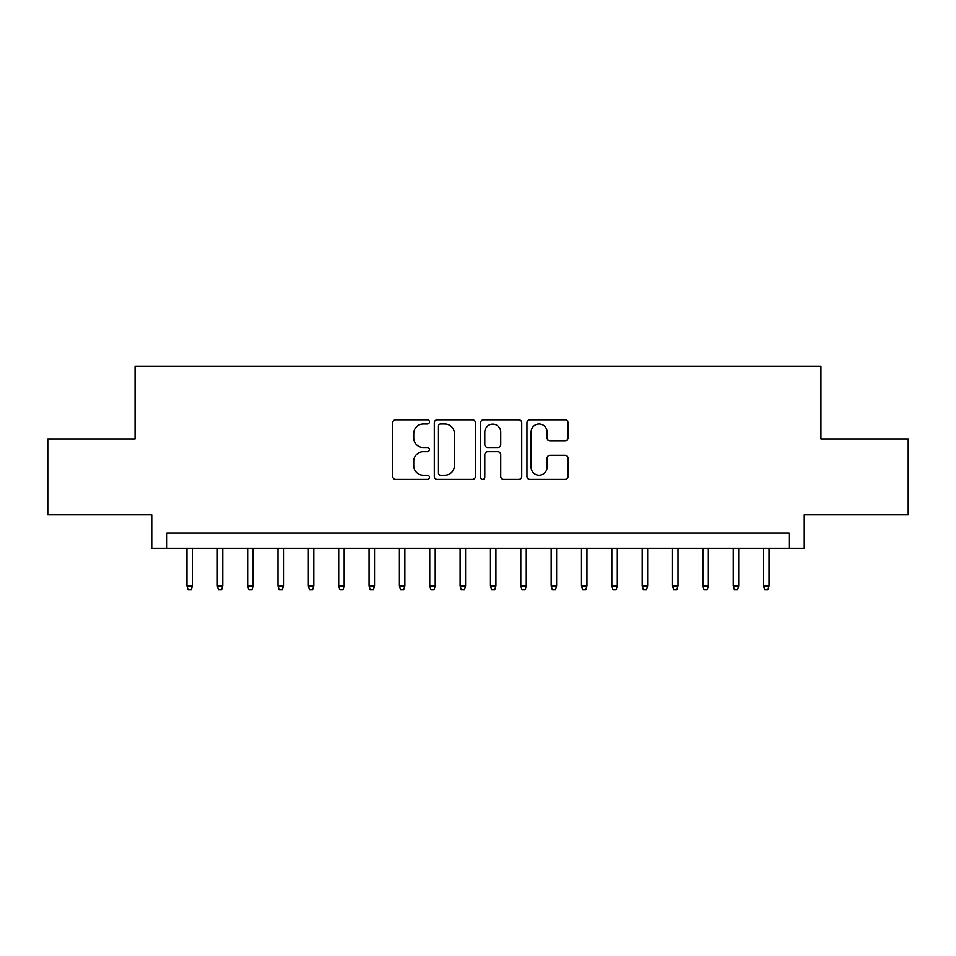 <?xml version="1.0" encoding="UTF-8"?>
<svg xmlns="http://www.w3.org/2000/svg" width="956" height="956" viewBox="0 0 956 956"><rect width="100%" height="100%" fill="white"/><g stroke="black" fill="none" stroke-linecap="round" stroke-linejoin="round"><path stroke-width="1.43" d="M429.447 421.919A2.091 2.091 0 0 0 427.356 419.839L395.7 419.839A2.976 2.976 0 0 0 392.725 422.815L392.725 476.435A2.976 2.976 0 0 0 395.7 479.41L427.356 479.41A2.091 2.091 0 0 0 429.447 477.331A2.091 2.091 0 0 0 427.356 475.24L423.257 475.24A9.536 9.536 0 0 1 413.733 465.715L413.733 461.246A9.536 9.536 0 0 1 423.257 451.71L427.356 451.71A2.091 2.091 0 0 0 429.447 449.619A2.091 2.091 0 0 0 427.356 447.539L423.257 447.539A9.536 9.536 0 0 1 413.733 438.003L413.733 433.534A9.536 9.536 0 0 1 423.257 424.01L427.356 424.01A2.091 2.091 0 0 0 429.447 421.919M565.056 440.835A2.976 2.976 0 0 0 568.043 437.86L568.043 422.815A2.976 2.976 0 0 0 565.056 419.839L529.911 419.839A2.976 2.976 0 0 0 526.935 422.815L526.935 476.435A2.976 2.976 0 0 0 529.911 479.41L565.056 479.41A2.976 2.976 0 0 0 568.043 476.435L568.043 458.259A2.976 2.976 0 0 0 565.056 455.283L550.023 455.283A2.976 2.976 0 0 0 547.035 458.259L547.035 467.269A7.971 7.971 0 0 1 539.065 475.24A7.971 7.971 0 0 1 531.106 467.269L531.106 431.969A7.971 7.971 0 0 1 539.065 424.01A7.971 7.971 0 0 1 547.035 431.969L547.035 437.86A2.976 2.976 0 0 0 550.023 440.835L565.056 440.835M789.082 548.254L804.259 548.254L804.259 514.878L908.2 514.878L908.2 439.007L820.941 439.007L820.941 366.16L135.059 366.16L135.059 439.007L47.8 439.007L47.8 514.878L151.741 514.878L151.741 548.254L789.082 548.254L789.082 533.09L166.918 533.09L166.918 548.254M475.395 422.815A2.976 2.976 0 0 0 472.419 419.839L437.262 419.839A2.976 2.976 0 0 0 434.287 422.815L434.287 476.435A2.976 2.976 0 0 0 437.262 479.41L472.419 479.41A2.976 2.976 0 0 0 475.395 476.435L475.395 422.815M483.581 419.839L518.738 419.839A2.976 2.976 0 0 1 521.713 422.815L521.713 476.435A2.976 2.976 0 0 1 518.738 479.41L503.693 479.41A2.976 2.976 0 0 1 500.717 476.435L500.717 454.686A2.976 2.976 0 0 0 497.741 451.71L487.751 451.71A2.976 2.976 0 0 0 484.776 454.686L484.776 477.331A2.091 2.091 0 0 1 482.696 479.41A2.091 2.091 0 0 1 480.605 477.331L480.605 422.815A2.976 2.976 0 0 1 483.581 419.839M440.537 424.01A2.091 2.091 0 0 0 438.457 426.089L438.457 473.16A2.091 2.091 0 0 0 440.537 475.24L444.863 475.24A9.536 9.536 0 0 0 454.387 465.715L454.387 433.534A9.536 9.536 0 0 0 444.863 424.01L440.537 424.01M500.717 432.124A7.971 7.971 0 0 0 492.746 424.153A7.971 7.971 0 0 0 484.776 432.124L484.776 444.564A2.976 2.976 0 0 0 487.751 447.539L497.741 447.539A2.976 2.976 0 0 0 500.717 444.564L500.717 432.124M192.419 585.897L191.2 589.84L188.165 589.84L186.946 585.897L192.419 585.897L192.419 548.254M186.946 585.897L186.946 548.254M222.76 585.897L221.553 589.84L218.518 589.84L217.299 585.897L222.76 585.897L222.76 548.254M217.299 585.897L217.299 548.254M253.113 585.897L251.894 589.84L248.859 589.84L247.652 585.897L253.113 585.897L253.113 548.254M247.652 585.897L247.652 548.254M283.466 585.897L282.247 589.84L279.212 589.84L277.993 585.897L283.466 585.897L283.466 548.254M277.993 585.897L277.993 548.254M313.807 585.897L312.6 589.84L309.565 589.84L308.346 585.897L313.807 585.897L313.807 548.254M308.346 585.897L308.346 548.254M344.16 585.897L342.941 589.84L339.906 589.84L338.699 585.897L344.16 585.897L344.16 548.254M338.699 585.897L338.699 548.254M374.513 585.897L373.294 589.84L370.259 589.84L369.052 585.897L374.513 585.897L374.513 548.254M369.052 585.897L369.052 548.254M404.854 585.897L403.647 589.84L400.612 589.84L399.393 585.897L404.854 585.897L404.854 548.254M399.393 585.897L399.393 548.254M435.207 585.897L433.988 589.84L430.953 589.84L429.746 585.897L435.207 585.897L435.207 548.254M429.746 585.897L429.746 548.254M465.56 585.897L464.341 589.84L461.306 589.84L460.099 585.897L465.56 585.897L465.56 548.254M460.099 585.897L460.099 548.254M495.901 585.897L494.694 589.84L491.659 589.84L490.44 585.897L495.901 585.897L495.901 548.254M490.44 585.897L490.44 548.254M526.254 585.897L525.047 589.84L522.012 589.84L520.793 585.897L526.254 585.897L526.254 548.254M520.793 585.897L520.793 548.254M556.607 585.897L555.388 589.84L552.353 589.84L551.146 585.897L556.607 585.897L556.607 548.254M551.146 585.897L551.146 548.254M586.948 585.897L585.741 589.84L582.706 589.84L581.487 585.897L586.948 585.897L586.948 548.254M581.487 585.897L581.487 548.254M617.301 585.897L616.094 589.84L613.059 589.84L611.84 585.897L617.301 585.897L617.301 548.254M611.84 585.897L611.84 548.254M647.654 585.897L646.435 589.84L643.4 589.84L642.193 585.897L647.654 585.897L647.654 548.254M642.193 585.897L642.193 548.254M678.007 585.897L676.788 589.84L673.753 589.84L672.534 585.897L678.007 585.897L678.007 548.254M672.534 585.897L672.534 548.254M708.348 585.897L707.141 589.84L704.106 589.84L702.887 585.897L708.348 585.897L708.348 548.254M702.887 585.897L702.887 548.254M738.701 585.897L737.482 589.84L734.447 589.84L733.24 585.897L738.701 585.897L738.701 548.254M733.24 585.897L733.24 548.254M769.054 585.897L767.835 589.84L764.8 589.84L763.581 585.897L769.054 585.897L769.054 548.254M763.581 585.897L763.581 548.254"/></g></svg>

